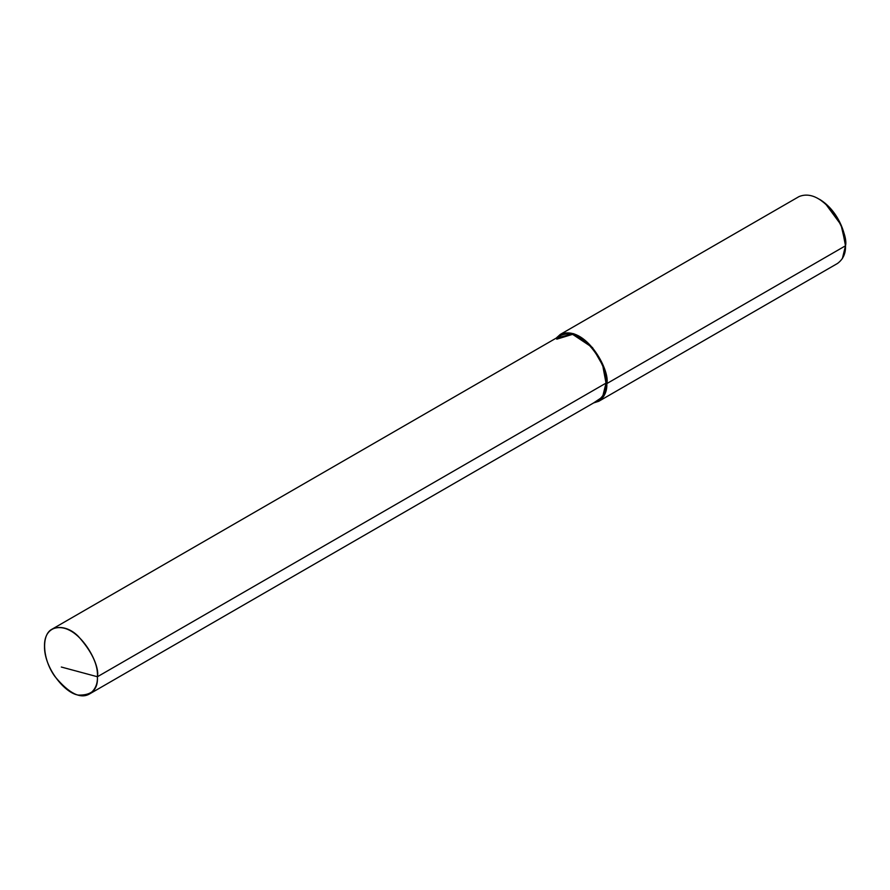 <?xml version="1.0" encoding="UTF-8"?>
<svg xmlns="http://www.w3.org/2000/svg" width="890" height="890" viewBox="0 0 890 890"><rect width="100%" height="100%" fill="white"/><g stroke="black" fill="none" stroke-linecap="round" stroke-linejoin="round"><path stroke-width="1.33" d="M842.352 258.656L845.5 245.785L842.274 229.064M825.898 204.244L819.59 199.338C837.89 210.396 846.123 233.603 845.5 244.216L841.028 224.836L825.052 203.165M560.277 334.429L556.172 338.133L573.672 333.683L592.518 347.601L603.731 367.181L606.835 383.579L603.965 396.005L593.597 402.936L598.848 401.245C604.488 397.062 607.158 391.177 606.835 383.579C610.44 370.04 584.93 324.049 560.277 334.429L798.942 196.634C823.595 186.255 849.105 232.245 845.5 245.785L845.489 244.984M602.886 395.727L606.023 383.112L606.835 383.579L845.5 245.785C845.812 253.394 843.153 259.279 837.512 263.451L598.848 401.245M52.243 629.074C40.907 634.425 42.52 659.624 54.969 676.578C69.042 693.521 80.612 699.295 89.668 693.877C95.141 689.828 97.722 684.121 97.411 676.745C100.915 663.617 76.162 619.006 52.243 629.074L560.856 335.43C584.763 325.362 609.517 369.973 606.023 383.112L603.075 367.403M590.315 346.121L572.615 334.34L556.762 339.168M61.321 667.033L97.411 676.745C98.178 689.383 91.826 695.49 78.365 695.079C64.97 693.41 44.022 667.867 44.5 646.196C44.033 623.99 64.97 622.622 78.365 636.417C91.826 651.558 98.178 664.997 97.411 676.745L606.023 383.112C606.324 390.476 603.743 396.184 598.269 400.233L89.668 693.877M845.5 245.785L845.5 244.216L845.5 245.785"/></g></svg>
